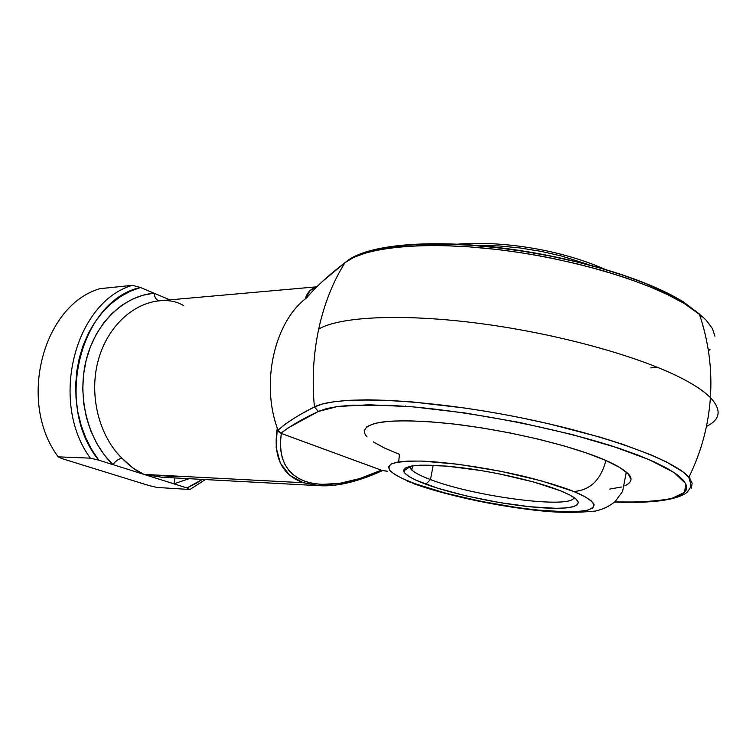 <?xml version="1.0" encoding="UTF-8"?>
<svg xmlns="http://www.w3.org/2000/svg" width="756" height="756" viewBox="0 0 756 756"><rect width="100%" height="100%" fill="white"/><g stroke="black" fill="none" stroke-linecap="round" stroke-linejoin="round"><path stroke-width="1.13" d="M714.93 336.222L712.454 328.662L706.52 320.591L702.239 316.405L684.218 303.506L668.049 294.84L648.818 286.326L626.894 278.18L602.712 270.591L576.809 263.759L549.782 257.824C533.292 254.498 514.997 251.635 494.906 249.253L468.333 246.787L443.158 245.596L419.901 245.662L399.017 246.966L380.873 249.423L365.715 252.939L353.732 257.409L345.01 262.691C332.971 281.723 324.201 303.855 318.692 329.106C313.334 354.46 311.907 380.4 314.411 406.945C311.907 380.4 313.334 354.46 318.692 329.106C339.765 316.528 402.872 313.22 481.61 323.71C560.262 334.161 643.243 357.493 684.794 379.909C696.285 386.08 704.828 391.977 710.404 397.609C721.857 409.903 720.534 419.514 706.444 426.441C720.534 419.514 721.857 409.903 710.404 397.609C704.828 391.977 696.285 386.08 684.794 379.909C643.243 357.493 560.262 334.161 481.61 323.71C402.872 313.22 339.765 316.528 318.692 329.106C324.201 303.855 332.971 281.723 345.01 262.691L346.976 261.047L345.01 262.691C363.589 247.486 421.791 240.937 494.906 249.253C567.926 257.531 645.444 280.126 684.218 303.506L683.481 301.805M409.705 466.395L409.733 466.934C410.612 470.497 417.51 474.702 430.447 479.559L425.864 484.227C412.096 479.124 404.706 474.702 403.676 470.979C404.29 464.647 423.19 463.504 460.385 467.548C495.615 471.857 538.244 481.789 560.631 490.833L533.594 481.978L499.121 473.851L480.977 470.534L446.909 466.112L420.591 465.157L411.68 465.998L406.01 467.652L403.695 470.024L404.725 473.001L408.939 476.45L416.093 480.24L437.847 488.272L466.679 496.002L498.733 502.438L529.89 506.747L556 508.306L565.932 507.938L573.199 506.775L577.433 504.838L578.368 502.182L575.864 498.875L569.901 495.048L560.631 490.833L569.287 494.726C589.576 505.206 573.114 510.423 537.601 507.465C502.23 504.583 453.732 494.509 425.864 484.227L430.447 479.559C421.262 476.119 415.035 472.944 411.765 470.024L409.705 466.395M573.691 491.476C583.566 495.397 590.266 499.499 593.791 503.789C594.566 506.501 592.118 508.712 586.448 510.442C578.51 511.699 567.302 512.001 552.844 511.358C494.405 507.172 433.103 490.956 415.035 483.698L407.673 481.383L415.035 483.698L403.506 479.03L394.972 474.579L389.85 470.497L388.442 466.962L390.956 464.127L397.458 462.133L407.824 461.084L421.763 461.075L458.221 464.25L500.784 471.29L541.75 480.958L573.691 491.476L584.53 496.456L591.4 500.963L594.159 504.828L592.836 507.928L587.658 510.158L578.964 511.481L567.189 511.878L536.505 509.988L518.729 507.815L481.27 501.426L445.19 493.044L415.035 483.698C405.055 480.126 397.023 476.11 390.956 471.631C388.159 468.673 388.423 466.046 391.759 463.74C397.58 461.831 407.578 460.943 421.763 461.075C453.704 462.417 497.854 469.882 527.849 477.32C549.064 482.857 564.345 487.582 573.691 491.476C590.134 490.313 600.869 479.984 605.887 460.489C600.869 479.984 590.134 490.313 573.691 491.476M398.705 461.916L399.433 454.365L384.492 448.024L373.266 441.863M624.796 485.872C632.574 482.063 633.074 477.48 626.308 472.122C621.139 467.973 614.335 464.089 605.887 460.489L619.646 467.435L628.066 473.776L631.033 479.266M433.216 465.214L430.447 479.559L433.216 465.214M406.189 406.331L405.698 405.963M687.894 491.75L687.11 492.25M303.421 412.87L314.411 406.945L322.821 403.902L334.587 401.653L349.622 400.274L367.756 399.829L388.745 400.378L412.218 401.927L464.723 408.032C485.182 411.066 503.855 414.307 520.733 417.737L548.431 423.7L599.943 437.11L622.585 444.235L651.332 454.989L666.527 461.973L682.819 471.791L689.245 477.735L692.146 483.093L691.419 488.178M319.505 485.711L303.184 482.715L143.952 474.399L161.529 477.216L170.043 477.216M370.553 251.304L385.362 247.864L403.071 245.454L423.417 244.169L446.04 244.084L470.525 245.237L496.333 247.618L522.906 251.209L549.631 255.934L575.883 261.689L601.039 268.342L624.532 275.723L645.851 283.651L664.562 291.948L680.324 300.406M699.498 314.458L702.116 317.104M614.741 501.946L641.268 502.031L655.121 501.143L666.801 499.527L676.034 497.155L682.555 494.046L686.127 490.209L686.543 485.683L683.622 480.504L677.282 474.759L667.491 468.531L654.299 461.925L637.866 455.065L618.446 448.11L572.169 434.52L519.381 422.424L464.931 412.956L413.872 406.945L391.022 405.386L352.872 405.159L338.187 406.435L326.677 408.561L318.418 411.444L288.112 427.915L280.92 433.301L381.61 470.289L387.327 471.243L382.3 470.449M621.385 487.015L609.648 489.094M364.09 430.92L366.925 426.601L374.976 423.341L388.178 421.338L406.199 420.733L428.425 421.631L453.969 424.031L481.685 427.868L510.253 432.98L538.253 439.123L564.316 445.983L587.195 453.222L605.887 460.489C586.628 451.663 533.103 434.558 460.385 424.815C430.797 421.234 404.384 420.052 386.439 421.498C364.657 424.012 361.009 430.429 367.066 436.911L366.31 436.08M183.566 305.632C177.273 301.644 169.495 300 160.263 300.708L159.648 300.765C131.884 303.421 106.086 328.255 97.647 362.596C89.18 396.9 99.48 436.429 122.085 458.325L133.321 468.285L143.952 474.399L303.184 482.715L289.576 475.146L280.372 463.22L276.138 447.354L277.263 428.123C260.952 382.63 274.371 323.114 305.292 298.894L310.073 290.55L316.32 287.157C310.669 288.773 306.993 292.685 305.292 298.894C274.371 323.114 260.952 382.63 277.263 428.123L277.943 430.258L284.88 424.409L293.517 418.663M307.125 297.543L306.634 297.836C315.781 286.921 328.576 275.203 345.01 262.691L323.114 280.873L314.014 289.444M708.438 350.907L710.026 349.376M650.831 367.87L657.323 367.227M205.424 479.569L189.926 489.501L156.908 487.44L149.244 485.635L61.935 458.599L149.244 485.635L156.908 487.44L189.926 489.501L205.424 479.569M316.67 286.826L159.648 300.765C156.681 300.501 154.791 297.977 153.978 293.177L169.845 299.858L140.493 287.497L132.366 285.324L99.868 288.688C42.79 305.178 17.303 402.211 58.203 456.841L61.935 458.599L58.203 456.841L90.351 458.155C48.989 401.984 74.768 302.126 132.366 285.324L99.868 288.688C42.79 305.178 17.303 402.211 58.203 456.841L90.351 458.155L98.752 460.149L91.703 449.593L85.797 437.951L81.166 425.43L77.896 412.256L76.054 398.648L75.685 384.87L76.781 371.168L79.333 357.796L83.283 345.001L88.537 332.99L95.01 321.99L102.57 312.181L111.056 303.714L120.327 296.721L130.193 291.287L140.493 287.497L153.978 293.177L142.78 295.265L131.894 299.385L121.555 305.471L112.02 313.438L103.506 323.124L96.239 334.332L90.399 346.815L86.137 360.3L83.566 374.475L82.763 389L83.736 403.515L86.468 417.699L90.89 431.194L96.881 443.696L104.281 454.914L112.909 464.609L98.752 460.149L173.937 483.84L189.085 478.69M202.343 479.408L196.598 483.131L186.94 487.941L173.937 483.84L186.94 487.941L189.926 489.501L186.94 487.941L202.343 479.408M381.61 470.289L281.326 433.443L280.438 442.222L280.75 450.34L282.224 457.701L284.842 464.26L288.556 469.958L293.3 474.759L299.017 478.624L305.641 481.525L313.097 483.453L321.291 484.398L339.605 483.377L359.856 478.557L381.298 470.166C350.973 483.897 325.751 487.677 305.641 481.525L303.184 482.715L319.24 485.692M132.366 285.324C74.768 302.126 48.989 401.984 90.351 458.155L98.752 460.149C53.44 405.575 80.495 300.349 140.493 287.497L132.366 285.324M159.648 300.765C131.884 303.421 106.086 328.255 97.647 362.596C89.18 396.9 99.48 436.429 122.085 458.325C118.909 458.599 115.848 460.697 112.909 464.609C88.159 440.852 76.828 397.713 86.137 360.3C95.407 322.859 123.701 295.917 153.978 293.177C154.772 298.006 156.662 300.538 159.648 300.765M112.909 464.609C115.857 460.725 118.909 458.627 122.085 458.325C129.767 466.216 137.053 471.574 143.952 474.399L112.909 464.609M173.937 483.84L175.014 477.934L173.937 483.84L143.952 474.399L161.699 477.225L177.972 476.223M477.953 245.492L499.574 245.974L520.081 247.968L541.06 251.361L561.528 256L589.122 264.761M574.002 497.476C572.094 509.497 474.05 496.616 430.447 479.559C474.05 496.616 572.094 509.497 574.002 497.476M405.953 480.117L407.673 481.383M690.133 478.898C678.756 461.179 601.88 433.027 509.601 415.564C417.359 398.015 334.936 395.681 314.411 406.945L318.418 411.444L337.639 406.511L368.975 404.791L410.877 406.7C474.295 412.2 554.129 427.773 612.228 446.078L649.139 459.648L673.993 472.462L685.73 483.585L684.586 492.364L671.763 498.431C658.089 501.086 640.36 502.305 618.559 502.06M277.943 430.258L279.068 432.149L280.92 433.301C289.831 426.242 302.324 418.956 318.418 411.444L314.411 406.945C298.677 414.789 286.524 422.557 277.943 430.258L277.263 428.123C272.907 456.605 281.544 474.806 303.184 482.715L305.641 481.525C286.137 474.437 278.028 458.41 281.326 433.443L277.943 430.258M680.91 300.406L683.698 302.116L684.218 303.506L701.181 315.469M305.292 298.894L306.634 297.836M614.628 502.05C650.699 503.401 674.456 500.463 685.9 493.252C693.384 485.673 690.398 484.596 688.867 477.291C701.256 452.135 708.438 425.571 710.404 397.609C712.294 369.098 708.589 341.202 699.3 313.901L683.707 302.135C644.244 277.386 568.143 255.622 496.134 247.306C424.021 239.161 366.66 245.511 346.966 261.047M409.733 466.934L403.676 470.979M412.956 483.462C449.64 496.588 502.419 507.2 544.793 511.245C561.264 512.776 578.132 512.71 595.397 511.065C602.91 509.393 609.544 506.18 615.299 501.408L622.585 491.419L626.308 472.122M411.765 470.024L412.587 465.847M161.708 477.225L319.467 485.702C337.072 486.76 358.146 481.704 382.678 470.525M457.72 244.16C497.845 240.767 556.605 248.148 604.28 268.994M387.441 471.319L382.158 470.44M345.133 262.521L337.762 268.493"/></g></svg>
